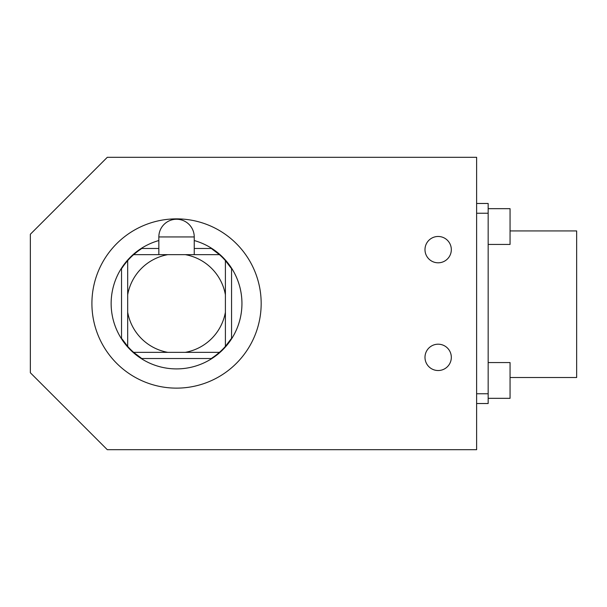 <?xml version="1.0" encoding="UTF-8"?>
<svg xmlns="http://www.w3.org/2000/svg" width="607" height="607" viewBox="0 0 607 607"><rect width="100%" height="100%" fill="white"/><g stroke="black" fill="none" stroke-linecap="round" stroke-linejoin="round"><path stroke-width="0.91" d="M488.165 398.329L510.055 398.329L510.055 362.561L488.165 362.561M451.32 249.636A13.164 13.164 0 0 1 431.569 261.04A13.164 13.164 0 0 1 431.569 238.24A13.164 13.164 0 0 1 451.32 249.636M451.32 357.364A13.164 13.164 0 0 1 431.569 368.76A13.164 13.164 0 0 1 431.569 345.96A13.164 13.164 0 0 1 451.32 357.364M510.055 377.508L576.65 377.508L576.65 230.933L510.055 230.933M488.165 244.439L510.055 244.439L510.055 208.671L488.165 208.671M91.907 303.5A84.639 84.639 0 0 1 218.861 230.205A84.639 84.639 0 0 1 218.861 376.795A84.639 84.639 0 0 1 91.907 303.5M231.555 268.135L231.07 267.383A65.404 65.404 0 0 1 231.07 339.617L231.555 338.865L231.555 268.135A65.404 65.404 0 0 1 231.555 338.865M231.07 338.918A65.017 65.017 0 0 1 225.402 346.392L231.07 338.918L231.07 339.617A65.404 65.404 0 0 1 211.911 358.517L219.438 352.356A65.017 65.017 0 0 1 211.957 358.024M141.173 358.517A65.404 65.404 0 0 1 140.422 358.024L141.173 358.517L211.911 358.517A65.404 65.404 0 0 1 141.173 358.517M122.015 268.082A65.017 65.017 0 0 1 127.682 260.608L121.529 268.135L121.529 338.865A65.404 65.404 0 0 1 141.173 248.483L133.646 254.644A65.017 65.017 0 0 0 127.682 260.608L127.682 346.392L122.015 338.918L122.015 339.617A65.404 65.404 0 0 1 121.529 338.865L122.015 339.617A65.404 65.404 0 0 0 140.422 358.024L141.127 358.024L133.646 352.356L194.24 352.356M158.844 248.483L141.173 248.483A65.404 65.404 0 0 1 158.844 240.539M194.24 240.539A65.404 65.404 0 0 1 212.662 248.976L211.911 248.483L194.24 248.483M231.07 268.082A65.017 65.017 0 0 0 225.402 260.608L231.07 268.082L231.07 267.383A65.404 65.404 0 0 0 212.662 248.976L211.957 248.976L219.438 254.644L158.844 254.644L158.844 236.942L194.24 236.942L194.24 254.644L185.249 254.644A49.63 49.63 0 0 1 225.402 294.797L225.402 260.608A65.017 65.017 0 0 0 211.957 248.976M158.844 352.356L167.835 352.356A49.63 49.63 0 0 1 127.682 312.203M225.402 312.203A49.63 49.63 0 0 1 185.249 352.356L219.438 352.356A65.017 65.017 0 0 0 225.402 346.392L225.402 294.797M127.682 294.797A49.63 49.63 0 0 1 167.835 254.644L133.646 254.644A65.017 65.017 0 0 1 141.127 248.976M122.015 338.918A65.017 65.017 0 0 0 141.127 358.024M488.165 403.526L476.624 403.526L488.165 403.526L488.165 203.474L476.624 203.474M476.624 157.304L476.624 449.696L107.295 449.696L30.35 372.751L30.35 234.249L107.295 157.304L476.624 157.304M476.624 213.247L488.165 213.247M488.165 393.753L476.624 393.753M194.24 236.942A17.694 17.694 0 0 0 176.546 219.248A17.694 17.694 0 0 0 158.844 236.942"/></g></svg>
